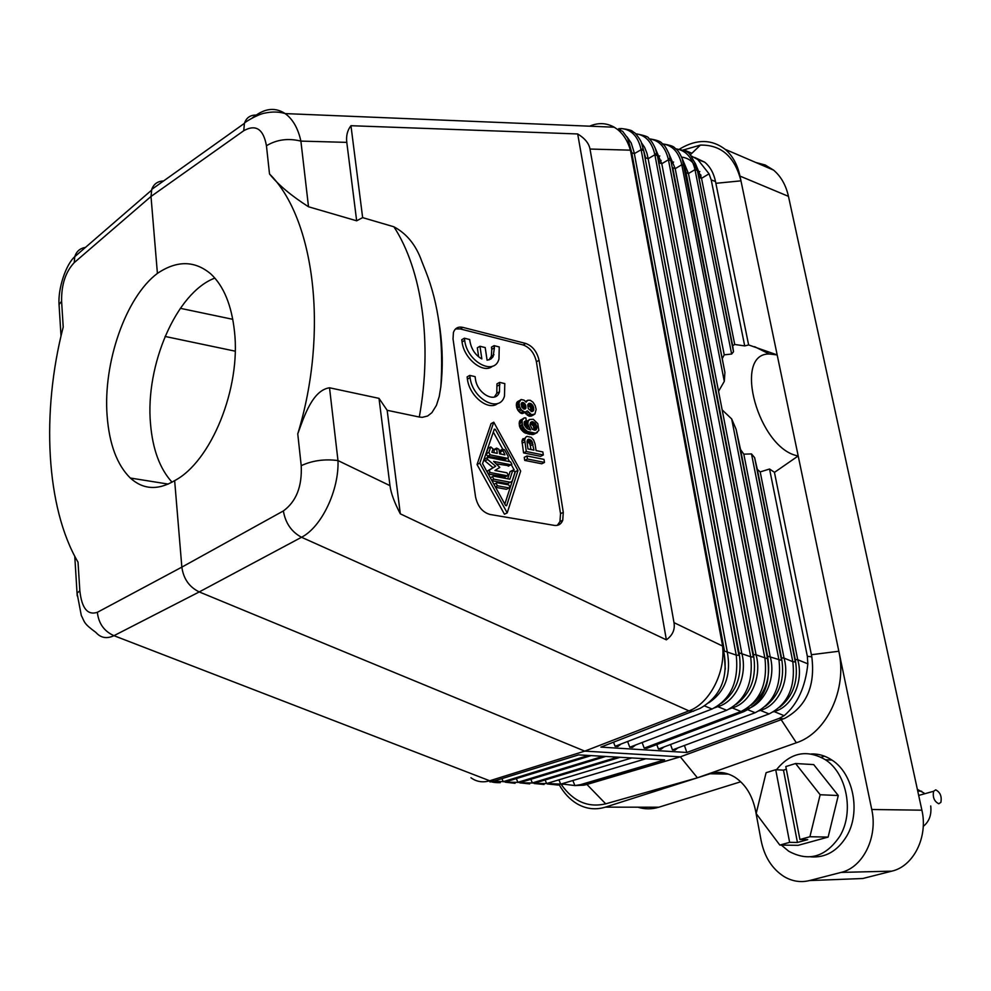 <?xml version="1.0" encoding="UTF-8"?>
<svg xmlns="http://www.w3.org/2000/svg" width="991" height="991" viewBox="0 0 991 991"><rect width="100%" height="100%" fill="white"/><g stroke="black" fill="none" stroke-linecap="round" stroke-linejoin="round"><path stroke-width="1.49" d="M683.022 150.087L700.402 145.095C721.2 144.698 734.715 156.615 740.971 180.845L739.967 176.076C737.465 164.531 732.535 155.624 725.164 149.331C711.91 139.211 697.045 138.938 680.544 148.501L679.516 149.121M661.121 160.393L658.978 161.706M525.651 408.639L525.441 404.662L523.483 402.656L522.046 402.594L521.192 403.709L521.687 406.967L523.644 408.986L525.651 408.639L524.747 409.122M523.855 409.035L525.948 407.92M672.877 162.313L671.526 163.094M673.607 162.041L671.564 163.218M252.284 117.904L256.273 115.067C266.393 108.081 276.031 107.585 285.173 113.593L285.173 113.593C292.841 119.168 298.08 128.347 300.892 141.106L346.788 142.37C346.008 135.829 347.395 130.279 350.963 125.708L577.691 133.958C584.851 138.331 588.951 143.361 590.004 149.046L673.991 622.633L722.575 646.07C725.66 672.555 709.457 703.61 688.943 710.881L584.752 751.128L680.309 756.851L784.711 718.376L684.137 755.427M589.608 126.179C598.205 122.488 606.418 122.822 614.234 127.207L617.282 129.264C623.413 134.107 627.786 141.081 630.387 150.161L629.421 144.277L631.75 152.688L634.327 153.63L642.874 148.724M535.041 443.956L536.069 450.571L542.845 451.958L543.316 454.98L526.283 451.512L524.673 439.67L525.738 437.217L526.853 436.387L531.114 437.291L533.592 439.93L535.041 443.956M464.692 340.371L464.383 338.204L461.744 339.74L462.054 341.907L464.692 340.371C467.021 361.802 494.311 376.382 498.956 359.076L499.241 346.949L494.088 345.648L491.449 347.16L491.771 349.303L494.41 347.804L494.088 345.648M462.054 341.907C463.949 358.928 483.521 374.363 492.515 366.187M849.374 879.029L862.777 878.509L891.789 871.151C913.541 866.345 928.233 836.912 921.89 810.18L788.464 196.354C785.913 185.082 780.945 176.336 773.562 170.118L765.163 164.977L755.761 162.474M921.89 810.18L871.746 809.498C878.026 837.073 863.062 867.447 841.111 872.402L809.449 880.578C800.567 882.733 792.007 881.333 783.782 876.403C771.977 868.686 764.42 856.769 761.138 840.641L755.563 810.712C752.392 795.414 745.517 784.253 734.901 777.229C726.837 772.336 718.574 771.171 710.101 773.76L728.509 774.107M695.236 163.218L701.529 178.318L709.048 173.821L711.216 179.928L715.502 181.502C713.718 173.078 710.113 166.637 704.675 162.165L694.654 157.445M690.826 155.686L697.825 159.588L709.048 173.821M675.85 148.799C691.26 151.772 688.485 152.54 695.459 163.812L699.126 177.439L701.529 178.318L734.74 344.484L732.671 345.698L698.023 172.991M668.231 158.969L669.73 158.263M697.069 159.018L700.996 160.777M734.74 344.484L744.712 345.909L748.626 344.967L715.502 181.502M743.708 710.25L743.634 711.724C763.181 702.297 771.159 684.632 767.567 658.742L756.071 654.816L661.777 163.713L659.263 162.797L657.578 156.442M642.131 742.507L644.2 748.143L646.85 748.316L743.634 711.724L741.008 711.501C759.775 701.975 767.752 684.285 764.953 658.433L668.43 159.799C665.518 147.151 659.114 140.177 649.229 138.876M760.134 710.2L760.357 710.374C778.542 705.741 790.322 679.999 784.054 658.111L781.503 657.813L781.552 660.378L767.579 656.166L767.567 658.742L670.907 160.715L668.43 159.799L661.777 163.713L655.063 147.82M668.64 153.023L675.218 168.656L722.166 409.89L731.668 418.92L736.102 429.301L740.512 449.48L743.82 454.163L784.054 658.111L792.8 661.678L751.5 453.928L743.82 454.163M784.711 718.376C806.364 706.595 815.395 686.069 811.815 656.835L807.343 656.29L807.838 663.846C805.435 687.011 797.544 704.279 784.166 715.688L774.12 711.588C792.292 706.992 804.011 681.461 797.73 659.721L795.216 659.436L795.339 661.976L792.8 661.678C795.686 687.147 787.758 704.564 769.041 713.929L760.357 710.374L758.858 710.943M779.706 707.19C793.68 695.855 798.845 679.925 795.216 659.436L757.322 469.362L754.609 457.619L751.5 453.928M773.104 711.959L773.971 711.464M682.031 158.151L688.46 173.524L694.988 169.634L697.404 170.526L733.513 351.731L731.643 354.047L694.988 169.634C692.077 157.247 685.722 150.335 675.949 148.898M684.731 167.553L686.032 172.62L688.46 173.524L724.235 354.84L731.643 354.047M654.766 154.323L656.389 153.518M662.682 143.918C672.517 145.293 678.885 152.23 681.796 164.754L684.248 165.658L686.032 172.62L724.917 372.43L724.297 381.362L718.562 391.321M662.607 143.844C675.961 146.086 673.855 147.845 676.283 149.22C678.203 150.768 680.185 153.927 682.242 158.696L724.917 372.43M750.98 705.295C765.647 693.973 771.171 677.596 767.579 656.166L672.74 167.739L675.218 168.656L681.796 164.754L724.297 381.362M527.026 441.49L527.955 448.911L533.938 450.137L531.932 441.181L528.736 439.186L527.026 441.49M649.179 138.814C663.363 140.97 661.17 143.645 663.413 144.649C664.428 145.033 666.237 147.993 668.838 153.518L671.254 162.029M784.166 715.688L778.976 718.463L686.85 752.479L600.905 747.115L699.98 708.441C719.949 697.094 728.026 678.996 724.223 654.122L722.575 646.07M524.957 412.169L521.563 410.088L519.643 407.041L518.974 402.68L521.155 399.509L524.128 400.191L526.072 402.197L527.819 400.24L530.259 400.277L532.997 402.21L535.14 405.554L536.156 409.432L534.867 414.114L531.486 414.672L527.423 410.881L522.269 413.594L525.986 412.132M521.155 399.509L516.683 402.631L516.534 407.053L517.847 410.237L520.312 412.888L521.427 413.396L524.115 411.983M521.427 413.396L522.269 413.594M172.038 482.196C159.873 468.817 152.701 449.431 150.533 424.024C145.008 365.394 176.373 292.419 214.874 278.087M635.565 133.723C644.584 135.395 648.981 136.956 648.733 138.418C650.852 140.053 653.019 143.323 655.249 148.254L657.38 155.698L654.865 154.769L750.707 656.773L753.358 657.083L657.38 155.698L753.445 654.506L756.071 654.816C762.302 677.026 750.435 703.176 732.176 707.896L731.804 707.611M516.534 407.053L519.222 405.629M516.955 408.465L519.643 407.041M641.301 142.543L644.658 147.411L646.987 153.382L648.151 158.709L645.599 157.78L643.716 150.781M635.59 133.76C645.525 134.987 651.954 141.986 654.865 154.769L648.151 158.709L741.751 653.119C747.97 675.503 736.04 701.863 717.769 706.633L717.311 706.286M527.138 440.809L529.863 444.03L532.563 442.643M529.863 444.03L530.321 445.727L533.034 444.34M618.78 128.669L621.605 128.57C634.389 130.118 632.32 131.952 634.24 132.571C634.463 131.753 641.4 140.796 641.462 142.927L643.667 150.62L641.115 149.666L736.226 655.088L738.914 655.398L643.667 150.62L739.075 652.809L750.707 656.773C753.47 682.824 745.455 700.649 726.663 710.262L717.769 706.633L714.474 707.896M627.043 136.894L631.217 143.014L634.079 152.193L727.208 651.409C731.457 674.698 725.263 691.854 708.615 702.879M620.106 129.425L621.605 128.57C631.676 129.635 638.179 136.671 641.115 149.666M617.282 129.264L622.596 131.27L627.625 138.096L629.421 144.277M629.644 145.058L631.75 152.688L724.483 651.087L736.226 655.088C738.952 681.337 730.9 699.312 712.083 709.011L704.477 705.902M807.343 656.29L769.549 469.016L760.196 471.914L757.322 469.362M677.844 747.92L675.02 750.088L672.455 749.927L670.535 744.501M525.738 437.217L526.853 436.387M774.442 472.397L798.201 455.947C758.623 449.332 732.101 353.093 769.338 354.01L777.179 354.914L838.832 651.248C847.454 689.03 826.717 733.055 796.343 742.779L697.416 777.811L680.309 756.839M637.845 807.194C644.757 809.362 651.756 809.362 658.817 807.219L740.723 781.775M710.101 773.76L605.352 807.145C595.405 810.155 585.892 808.99 576.799 803.639C569.701 799.303 563.792 792.936 559.073 784.513M516.286 405.43L518.974 403.994M522.505 425.622L522.096 420.234L524.4 417.843L525.849 417.892L526.271 420.618L524.227 422.03L524.264 424.941L527.546 428.83L530.606 430.02L527.844 424.136L528.054 421.534L529.59 419.503L533.232 419.255L537.791 423.665L538.856 430.466L535.611 433.203L527.546 431.481L524.474 428.967L522.505 425.622L519.804 427.034L520.448 428.496L523.149 427.096M523.632 418.202L519.395 421.658L519.42 425.895L522.121 424.482M519.42 425.895L519.804 427.034M531.833 411.599L533.802 409.952L533.208 406.161L531.449 403.944L528.909 403.362L527.732 404.923L528.314 408.713L531.833 411.599M528.116 404.13L529.714 403.287M523.037 438.617L521.96 441.057L523.57 452.899L526.283 451.512M523.57 452.899L540.603 456.343L543.316 454.98M532.043 411.575L533.344 410.893M519.135 423.975L521.823 422.562M464.383 338.204L469.684 339.529L470.007 341.697C471.567 349.538 475.519 355.286 481.849 358.928L479.978 346.268L485.206 347.581L487.089 360.204L490.818 359.076L493.084 356.71L494.41 347.804M478.665 356.871L477.328 347.791L479.978 346.268M489.046 359.882L491.338 356.252L491.771 349.303M744.712 345.909L711.216 179.928M504.803 383.591L504.469 396.127C499.687 413.619 472.447 399.262 470.093 377.608L469.771 375.403L475.098 376.642L475.42 378.847C477.067 393.972 496.119 404.043 499.489 391.779L499.625 382.39L504.803 383.591M697.85 172.335L699.832 171.53M518.875 411.525L521.563 410.088M520.312 412.888L523 411.463M470.948 777.762C476.572 781.812 482.815 782.816 489.703 780.772L113.953 635.677C106.793 639.046 100.772 637.956 95.867 632.407C83.207 623.153 84.892 622.298 81.299 615.461L77.075 593.213L79.837 590.735C81.745 608.301 87.592 615.498 97.353 612.314L181.849 567.125L283.364 510.947C296.247 501.545 302.193 486.457 301.214 465.671C312.351 460.53 324.602 458.833 337.981 460.567L329.52 387.778L379.008 398.357L389.983 485.652C390.974 493.233 394.418 502.623 400.327 513.846L666.373 639.852L577.691 133.958M666.373 639.852C672.641 635.268 675.181 629.52 673.991 622.633M497.755 403.448C488.588 411.451 469.325 396.152 467.418 379.107L467.108 376.902L469.771 375.403M527.757 404.873L530.532 407.586L531.089 411.438M520.448 428.496L523.682 432.113L526.394 430.713M523.682 432.113L524.834 432.881L527.546 431.481M715.874 183.31L740.971 180.845L777.179 354.914L748.614 344.93M871.746 809.498L838.832 651.248L811.394 654.717M522.344 439.546L525.057 438.146M765.448 706.249C779.768 694.914 785.12 678.773 781.503 657.813L740.512 449.48M517.847 410.237L520.535 408.812M530.532 407.586L533.208 406.161M530.953 408.986L533.641 407.561M525.49 401.479L527.819 400.24M531.114 410.063L533.802 408.651M746.087 708.912L746.372 709.147C764.594 704.465 776.424 678.525 770.168 656.476L722.166 409.89M744.34 709.915L746.372 709.147L755.13 712.727C773.872 703.276 781.825 685.735 778.988 660.068L731.668 418.92M721.374 703.3C736.722 692.015 742.618 675.193 739.075 652.809L738.914 655.398M520.993 429.413L523.706 428.013M521.761 430.379L524.474 428.967M725.301 669.185L724.223 654.122M521.167 404.303L523.298 408.317L525.986 406.88M529.219 442.568L531.932 441.181M686.85 752.479L684.422 745.467M724.235 354.84L722.526 358.123M811.815 656.835L774.429 472.286L769.549 469.016M519.173 422.934L521.873 421.509M663.958 746.966L661.034 749.208L658.433 749.047L656.81 744.551M635.59 745.009L632.444 747.4L629.756 747.226L627.613 741.491M621.097 743.993L617.827 746.483L615.101 746.31L613.553 742.222M165.063 336.445L235.201 351.173M232.786 319.325L180.337 308.325M527.881 404.898L530.557 403.473M85.461 247.403C79.986 248.32 76.418 251.404 74.771 256.669L74.226 262.627C65.542 271.868 61.331 284.764 61.603 301.326L63.213 327.042C41.213 412.256 45.871 507.466 78.029 562.182L79.837 590.735M563.421 784.129L574.891 785.566L580.441 784.674L664.627 759.849L578.608 754.882L494.36 780.97L489.703 780.772L584.752 751.128L199.241 591.924C189.269 587.068 183.471 578.806 181.849 567.125L174.651 480.635C157.953 490.533 143.175 489.665 130.292 478.021L168.235 484.091M74.226 262.627L151.004 196.466L157.408 273.392C125.659 297.164 102.878 363.078 107.139 416.071C109.332 444.253 117.049 464.903 130.292 478.021M630.437 150.174L722.625 646.07M531.114 411.364L533.802 409.952M530.321 445.727L530.916 449.518M157.408 273.392C176.943 260.261 194.756 260.447 210.848 273.962C223.718 286.027 231.597 305.154 234.471 331.353C241.061 388.175 211.12 461.595 174.651 480.635M528.451 441.614L531.164 440.227M521.96 441.057L524.673 439.67M528.76 405.369L531.449 403.944M529.727 406.36L532.415 404.935M516.683 402.631L519.358 401.194M516.286 404.117L518.974 402.68M494.36 397.044L496.813 393.241L496.949 383.851L499.625 382.39M350.963 125.708L362.644 217.624L356.661 220.807L308.511 206.772C291.119 195.636 278.112 184.698 269.515 173.97C314.42 218.354 329 331.613 297.758 433.872C304.225 416.059 312.586 390.281 329.52 387.778M356.661 220.807L346.788 142.37M733.513 351.731L732.671 345.698M519.395 421.658L522.096 420.234M631.775 757.954L546.623 783.534L534.335 783.46M545.137 779.979L546.623 783.534L549.237 783.646L547.54 784.067M586.932 784.463L676.432 757.979L583.972 785.157L586.932 784.463L605.712 803.837C588.134 807.913 573.355 801.533 561.389 784.699M605.712 803.837L697.416 777.811M821.13 757.223L824.524 756.183M810.638 856.843C825.466 857.971 837.457 851.12 846.599 836.293C861.117 812.298 853.424 773.587 832.019 760.122C825.466 755.761 818.578 753.705 811.319 753.953M701.058 175.89L699.039 177.079M523.137 407.227L525.825 405.802M522.753 431.382L525.453 429.97M522.753 406.099L525.441 404.662M524.982 412.652L528.798 416.084L531.25 416.096L533.938 414.684M517.364 401.739L520.052 400.302M529.851 416.319L532.551 414.907M528.798 416.084L531.486 414.672M522.084 443.225L524.796 441.825M521.179 403.882L523.483 402.656M521.489 404.501L524.165 403.077M522.207 405.183L524.883 403.758M521.439 403.102L522.641 402.457M525.614 401.615L526.716 401.033M527.299 440.846L530.012 439.447M527.534 439.793L528.736 439.186M525.8 413.842L528.488 412.429M527.237 415.217L529.925 413.792M519.693 420.927L522.393 419.515M583.972 785.157L574.743 785.578M645.81 758.772L560.683 784.141L563.26 784.24L561.575 784.661M558.924 779.843L560.683 784.141L546.797 783.485M680.309 756.851L676.432 757.979M389.983 485.652L337.981 460.567C339.195 489.703 321.852 526.865 301.524 537.271L688.943 710.881L693.576 711.265M605.761 756.455L520.597 782.419L505.422 782.172M591.131 755.6L505.98 781.788L489.182 780.933M494.36 780.97L490 781.973M620.18 757.285L535.016 783.039L519.978 782.816M736.288 704.316C751.302 693.006 757.013 676.395 753.445 654.506L753.358 657.083M438.641 320.056L439.979 328.554C442.717 348.733 442.989 368.194 440.809 386.948L439.224 396.561L436.424 405.381L431.89 412.677L427.629 416.009L422.277 417.335L419.292 417.025L387.159 410.299L400.327 513.846M362.644 217.624L393.898 226.79C406.805 233.69 416.109 245.223 421.807 261.401L425.61 270.977C438.74 303.977 443.807 342.638 440.809 386.948M379.008 398.357L387.159 410.299M520.213 420.246L522.901 418.834M74.771 556.273L77.211 595.864M524.437 421.584L526.271 420.618M554.365 525.403C558.354 525.911 561.141 524.202 562.739 520.263L563.284 512.347L539.054 360.303C537.035 351.644 532.613 346.032 525.775 343.468L462.809 327.364C458.189 326.386 455.055 328.083 453.42 332.456L453.023 338.86L475.531 496.801C477.625 506.364 482.419 512.248 489.913 514.44L554.365 525.403M532.34 429.338L535.735 430.057L536.949 427.431L535.301 423.38L532.167 421.646L530.643 422.364L529.974 424.594L532.34 429.338M509.201 487.931L510.105 487.386L508.755 484.896L497.011 482.716L496.095 483.274L497.457 485.776L509.201 487.931L507.293 488.885M526.964 455.959L544.009 459.39L544.493 462.425L527.435 459.019L526.964 455.959L524.251 457.334L524.71 460.394L541.767 463.788L544.493 462.425M504.481 449.703L502.449 449.282L504.915 454.869L499.588 453.804L498.919 449.307L496.615 448.105L497.234 453.333L491.87 452.268L493.022 448.849L490.756 446.929L488.897 452.404L490.248 454.869L507.392 458.276L508.296 457.743L508.073 456.232L504.481 449.703M479.78 463.144L493.766 422.203L520.671 471.047L507.206 512.88L479.78 463.144L477.055 464.544L504.444 514.218L507.206 512.88M506.636 505.67L517.996 470.539L495.314 429.376L494.298 429.165L482.555 463.677L505.608 505.497L506.636 505.683M495.686 466.216L487.659 459.477L487.077 457.768L487.807 457.322L510.538 461.806L511.889 464.271L510.997 464.804L493.605 461.397L499.811 467.393L494.943 470.49L506.934 472.794L508.284 475.271L507.392 475.816L490.025 472.509L489.22 470.168L495.686 466.216L486.792 471.369M493.369 476.114L509.882 479.223L512.793 470.254L515.047 472.15L512.124 481.168L510.328 482.245L493.815 479.161L492.453 476.671L493.369 476.114M557.314 525.366L559.965 521.551L560.522 513.648L563.284 512.347M455.538 328.938L460.183 328.913L523.137 344.955C529.974 347.507 534.397 353.106 536.404 361.765L560.522 513.648M493.766 422.203L491.065 423.64L477.055 464.544M529.59 419.503L525.664 422.228L525.354 426.886M524.834 432.881L532.91 434.603L537.345 432.522M493.307 432.076L502.623 448.973M507.751 458.276L509.585 461.62M511.344 464.804L514.156 469.895M515.109 471.629L517.996 470.539M515.258 471.902L504.828 504.072M485.169 458.746L484.351 459.167L484.933 460.889L492.961 467.616M496.59 463.912L509.114 465.758M488.303 474.094L505.497 476.758M495.512 449.381L493.902 449.518L494.212 452.738M500.715 450.174L499.724 450.682L501 454.089M489.034 447.821L488.03 448.341L486.172 453.816L487.535 456.281L505.521 459.229M488.03 448.341L490.743 446.929L488.03 448.341M511.071 471.109L510.055 471.629L507.714 478.814M491.945 480.697L507.59 483.608L509.275 482.778M495.587 487.299L506.451 489.294M524.71 460.394L527.435 459.019M535.066 430.28L536.28 429.648M530.235 423.219L533.406 426.006L534.05 430.094L536.75 428.694M534.248 428.818L536.949 427.431M534.038 427.468L536.738 426.068M533.406 426.006L536.106 424.606M532.601 424.792L535.301 423.38M531.882 424.111L534.583 422.699M530.742 423.33L533.443 421.931M530.594 422.476L532.167 421.646M528.116 429.053L529.33 428.422M526.357 428.025L528.476 426.91M525.366 426.91L528.054 425.498M525.143 425.548L527.844 424.136M525.143 424.222L527.844 422.81M525.366 422.946L528.054 421.534M525.664 422.228L528.352 420.816M526.171 421.547L528.86 420.134M533.876 434.281L536.589 432.881M532.91 434.603L535.611 433.203M531.684 434.603L534.384 433.203M529.813 434.467L532.514 433.079M528.116 434.108L530.817 432.708M526.159 433.426L528.86 432.026M61.603 301.326L59.051 304.534L59.287 308.238M258.205 115.154L256.273 115.067C250.314 114.931 246.363 117.694 244.418 123.342L243.761 130.713L151.004 196.466L151.747 189.392C153.741 183.979 157.68 181.167 163.589 180.957M269.515 173.97L266.443 145.751C276.724 139.545 288.195 137.997 300.892 141.106L308.511 206.772M781.329 845.1L788.712 851.219C808.693 862.059 825.738 857.042 839.873 836.156C854.415 812.063 846.748 773.203 825.33 759.701C806.847 749.109 790.558 752.466 776.461 769.747M795.587 763.516L813.71 764.606L838.275 795.525L828.129 837.085L798.114 845.335L779.83 845.075L756.17 813.574L766.093 772.695L775.718 769.71L783.485 770.143L797.445 842.474L807.727 839.637L799.923 839.501L785.801 766.563L795.587 763.516L820.152 794.745L809.907 836.738L799.923 839.501M786.321 769.251L783.485 770.143M838.275 795.525L820.152 794.745M828.129 837.085L809.907 836.738M775.718 769.71L789.629 842.35L779.83 845.075M797.445 842.474L789.629 842.35M923.228 826.42C929.224 821.589 931.713 814.775 930.722 805.968M924.095 793.097L917.356 789.344M935.702 789.864L933.572 791.289C932.531 797.297 934.265 801.459 938.774 803.763L940.893 802.351C941.933 796.368 940.211 792.205 935.702 789.864M683.629 149.79L691.891 153.258M590.004 149.046L630.387 150.161M809.449 880.578L862.777 878.509M659.795 155.959L657.764 157.135M807.838 663.846L797.73 659.721L760.196 471.914M783.497 718.847L778.976 718.463M605.352 807.145L658.817 807.219M781.267 719.838L796.343 742.779M736.102 429.301L781.552 660.378M467.418 379.107L470.093 377.608M739.967 176.076L788.464 196.354M795.339 661.976L754.609 457.619M497.284 386.032L499.947 384.558M243.761 130.713C255.864 124.011 263.433 129.028 266.443 145.751M301.214 465.671L297.758 433.872M769.041 713.929L672.455 749.927M891.789 871.151L841.111 872.402M97.353 612.314C98.617 623.5 104.154 631.292 113.953 635.677L199.241 591.924L301.524 537.271C291.49 531.87 285.445 523.099 283.364 510.947M755.13 712.727L658.433 749.047M132.72 480.115L132.596 478.393M551.405 782.097L549.237 783.646M698.457 174.763L700.798 174.788M565.365 782.741L563.26 784.24M726.663 710.262L629.756 747.226M516.311 778.616L517.909 782.308L603.073 756.294M501.904 778.641L503.255 781.676L588.406 755.452M585.012 784.872L580.441 784.674M574.891 785.566L572.848 780.512M617.529 757.136L532.365 782.927L530.829 779.298M712.083 709.011L615.101 746.31M393.898 226.79C421.943 269.688 432.708 343.555 419.292 417.025M644.2 748.143L741.008 711.501L732.176 707.896L729.562 708.899M536.404 361.765L539.054 360.303M523.137 344.955L525.775 343.468M460.183 328.913L462.809 327.364M493.989 430.082L495.314 429.376M508.259 466.191L510.997 464.804M504.654 477.191L507.392 475.816M487.993 473.537L490.025 472.509M486.816 471.394L489.22 470.168M484.933 460.889L487.659 459.477M493.852 450.236L496.565 448.824M486.172 453.816L488.897 452.404M499.947 452.193L502.672 450.781M504.667 459.663L507.392 458.276M487.535 456.281L490.248 454.869M507.59 483.608L510.328 482.245M491.685 480.226L493.815 479.161M510.055 471.629L512.793 470.254L510.068 471.605M495.327 486.841L497.457 485.776M61.021 336.06L59.051 304.534C57.874 288.765 65.802 264.56 74.771 256.669L151.499 190.247M614.234 127.207L285.173 113.593C279.041 111.686 272.265 111.525 264.845 113.098C258.255 114.039 243.724 122.636 244.418 123.342L151.747 189.392M696.97 170.018C694.208 162.375 689.092 158.064 681.61 157.098M697.825 159.588L704.675 162.165M690.157 154.93L700.402 145.095M491.338 356.252L493.976 354.753M725.164 149.331L773.562 170.118M769.338 354.01L754.597 346.677M534.161 783.509L544.109 784.488M496.813 393.241L499.489 391.779M547.862 783.992L558.329 785.07M515.085 783.286L505.323 782.209M500.269 782.667C495.252 782.803 491.536 782.221 489.12 780.945M519.854 782.865L529.702 783.893M559.965 521.551L562.739 520.263M486.903 471.567L488.935 470.539M484.351 459.167L487.077 457.768M493.902 449.518L496.615 448.105M499.724 450.682L502.449 449.282M490.31 477.749L492.453 476.671M493.952 484.351L496.095 483.274M918.682 795.426L933.572 791.289M832.019 760.122L825.33 759.701M921.704 791.264L917.728 791.066"/></g></svg>

